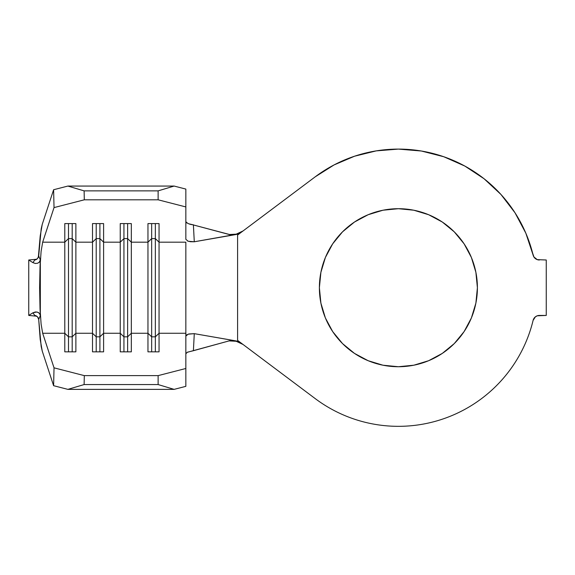 <?xml version="1.0" encoding="UTF-8"?>
<svg xmlns="http://www.w3.org/2000/svg" width="575" height="575" viewBox="0 0 575 575"><rect width="100%" height="100%" fill="white"/><g stroke="black" fill="none" stroke-linecap="round" stroke-linejoin="round"><path stroke-width="0.86" d="M413.806 365.211L398.396 366.728A79.012 79.012 0 0 1 319.384 287.716A79.012 79.012 0 0 1 398.396 208.703L413.806 210.22L428.627 214.719L442.29 222.022L454.264 231.847L464.09 243.822L471.392 257.478L475.884 272.298L477.401 287.716L475.884 303.133L471.392 317.953L464.09 331.61L454.264 343.584L442.29 353.409L428.627 360.712L413.806 365.211L398.396 366.728L382.979 365.211L368.158 360.712L354.495 353.409L342.52 343.584L332.695 331.61L325.393 317.953L320.9 303.133L319.384 287.716L320.9 272.298L325.393 257.478L332.695 243.822L342.52 231.847L354.495 222.022L368.158 214.719L382.979 210.22L398.396 208.703L413.806 210.22M315.222 398.612C324.401 405.49 334.283 411.147 344.863 415.581C355.451 420.009 366.412 423.078 377.761 424.788C389.103 426.492 400.488 426.787 411.908 425.673C423.322 424.551 434.434 422.057 445.23 418.176C456.033 414.302 466.188 409.163 475.712 402.759C485.235 396.362 493.832 388.894 501.501 380.363C509.17 371.824 515.674 362.487 521.029 352.331C526.377 342.183 530.402 331.531 533.104 320.383A138.618 138.618 0 0 1 315.222 398.612L237.597 340.393L237.597 235.038L315.222 176.82A138.618 138.618 0 0 1 533.104 255.048L525.823 233.162L515.006 212.779L500.969 194.479L484.085 178.76L464.83 166.06L443.735 156.723L421.382 151.017L398.396 149.097L376.187 150.887L354.559 156.213L334.061 164.932L315.222 176.82L237.597 235.038L237.597 340.393L315.222 398.612L243.067 344.49L236.224 341.277L229.066 340.903L232.171 340.228L194.285 333.658L193.394 350.721L229.066 340.903L187.069 352.36M38.324 257.485L40.2 236.009L42.255 224.315L53.612 189.736L54.028 207.597L42.672 242.176L41.105 251.354L40.02 267.138L40.329 259.914L38.705 255.983L41.177 228.972L42.255 224.315L53.612 189.736L67.893 186.063L84.108 190.871L84.317 199.805L54.028 207.597L42.672 242.176L64.788 242.176L64.788 333.256L42.672 333.256L54.028 367.835L53.612 385.696L42.255 351.117L41.177 346.459L38.705 319.448L40.329 315.517L40.02 308.293L41.105 324.077L42.672 333.256L54.028 367.835L84.317 375.626L158.125 375.626L185.847 368.489L185.847 333.256L159.052 333.256L159.052 351.842L147.962 351.842L147.962 333.256L131.323 333.256L131.323 351.842L120.24 351.842L120.24 333.256L103.601 333.256L103.601 351.842L92.51 351.842L92.51 333.256L75.878 333.256L75.878 351.842L64.788 351.842L64.788 333.256L42.672 333.256L41.105 324.077L40.02 308.293L39.61 287.716L40.02 267.138L41.105 251.354L42.672 242.176L64.788 242.176L64.788 223.589L75.878 223.589L75.878 242.176L92.51 242.176L92.51 333.256L75.878 333.256L75.878 242.176L92.51 242.176L92.51 223.589L103.601 223.589L103.601 242.176L120.24 242.176L120.24 333.256L103.601 333.256L103.601 242.176L120.24 242.176L120.24 223.589L131.323 223.589L131.323 242.176L147.962 242.176L147.962 333.256L131.323 333.256L131.323 242.176L147.962 242.176L147.962 223.589L159.052 223.589L159.052 242.176L185.847 242.176L185.847 333.256L159.052 333.256L159.052 242.176L185.847 242.176L185.847 336.08L186.638 334.909L188.909 333.974L194.285 333.658L236.656 341.04L242.068 343.742L236.656 341.04L232.171 340.228L229.49 340.853M537.273 315.797L539.393 315.438A6.469 6.469 0 0 0 533.104 320.383L535.39 316.825L537.273 315.797L546.25 315.438L546.25 259.993L537.273 259.634L533.952 257.018L525.823 233.162L515.006 212.779L500.969 194.479M539.393 315.438L546.25 315.438L546.25 259.993L537.273 259.634M533.952 318.413L535.39 316.825M354.559 156.213L334.061 164.932M315.222 176.82L243.067 230.942L236.224 234.154L239.811 232.897L243.067 230.942M382.979 210.22L398.396 208.703A79.012 79.012 0 0 1 477.401 287.716A79.012 79.012 0 0 1 398.396 366.728L382.979 365.211L368.158 360.712M332.695 331.61L325.393 317.953L320.9 303.133M464.09 243.822L471.392 257.478L475.884 272.298M539.393 259.993A6.469 6.469 0 0 1 533.104 255.048M242.068 231.689L236.656 234.392L232.171 235.204L191.957 224.566L229.49 234.578M185.847 239.351L185.847 206.935L185.847 239.344L188.183 241.248L194.285 241.773L190.462 241.73L187.608 241.04M237.482 234.111L194.285 241.773L232.171 235.204L229.066 234.528L236.224 234.154M193.38 224.782L194.285 241.773L193.394 224.789C189.836 224.566 187.321 223.502 185.847 221.612L186.631 222.791L188.888 223.84L192.366 224.638M185.847 353.819L187.357 352.209L193.394 350.721L194.285 333.658L188.169 334.183L185.847 336.08L185.847 386.35L174.132 389.368L67.893 389.368L53.612 385.696L42.255 351.117L40.2 339.423L38.705 319.448L37.512 316.782M185.847 189.082L185.847 206.935L158.125 199.805L84.317 199.805L158.125 199.805L158.125 190.871L84.108 190.871L158.125 190.871L174.132 186.063L67.893 186.063L174.132 186.063L185.847 189.082L185.847 206.935L158.125 199.805L158.125 190.871L174.132 186.063L185.847 189.082M34.744 260.08L36.247 259.569M34.22 314.662L32.904 312.807L36.699 311.981L38.417 312.548L39.783 313.806L40.329 315.517L40.329 259.914L39.495 262.006L37.713 263.199L35.37 263.479L32.904 262.624L28.75 259.993L28.75 315.438L32.904 312.807L35.363 311.952L37.713 312.232L39.488 313.418L40.329 315.517L38.705 319.448M36.247 315.862L34.744 315.352M67.893 389.368L174.132 389.368L158.125 384.56L84.108 384.56L67.893 389.368L84.108 384.56L158.125 384.56L158.125 375.626L84.317 375.626L84.108 384.56L84.317 375.626L54.028 367.835L53.612 385.696L67.893 389.368M155.351 336.828L151.656 336.828L151.656 351.842L151.656 336.828L147.962 333.256L147.962 351.842L159.052 351.842L159.052 333.256L155.351 336.828L155.351 351.842L155.351 336.828L151.656 336.828L151.656 238.603L155.351 238.603L155.351 336.828L155.351 238.603L159.052 242.176L159.052 333.256L155.351 336.828M147.962 242.176L151.656 238.603L151.656 336.828L147.962 333.256L147.962 223.589L159.052 223.589L159.052 242.176L155.351 238.603L151.656 238.603L147.962 242.176M151.656 223.589L151.656 238.603L151.656 223.589M155.351 223.589L155.351 238.603L155.351 223.589M127.628 336.828L123.934 336.828L123.934 351.842L123.934 336.828L120.24 333.256L120.24 351.842L131.323 351.842L131.323 333.256L127.628 336.828L127.628 351.842L127.628 336.828L123.934 336.828L123.934 238.603L127.628 238.603L127.628 336.828L127.628 238.603L131.323 242.176L131.323 333.256L127.628 336.828M120.24 242.176L123.934 238.603L123.934 336.828L120.24 333.256L120.24 223.589L131.323 223.589L131.323 242.176L127.628 238.603L123.934 238.603L120.24 242.176M123.934 223.589L123.934 238.603L123.934 223.589M127.628 223.589L127.628 238.603L127.628 223.589M99.906 336.828L96.212 336.828L96.212 351.842L96.212 336.828L92.51 333.256L92.51 351.842L103.601 351.842L103.601 333.256L99.906 336.828L99.906 351.842L99.906 336.828L96.212 336.828L96.212 238.603L99.906 238.603L99.906 336.828L99.906 238.603L103.601 242.176L103.601 333.256L99.906 336.828M92.51 242.176L96.212 238.603L96.212 336.828L92.51 333.256L92.51 223.589L103.601 223.589L103.601 242.176L99.906 238.603L96.212 238.603L92.51 242.176M96.212 223.589L96.212 238.603L96.212 223.589M99.906 223.589L99.906 238.603L99.906 223.589M72.184 336.828L68.49 336.828L68.49 351.842L68.49 336.828L64.788 333.256L64.788 351.842L75.878 351.842L75.878 333.256L72.184 336.828L72.184 351.842L72.184 336.828L68.49 336.828L68.49 238.603L72.184 238.603L72.184 336.828L72.184 238.603L75.878 242.176L75.878 333.256L72.184 336.828M64.788 242.176L68.49 238.603L68.49 336.828L64.788 333.256L64.788 223.589L75.878 223.589L75.878 242.176L72.184 238.603L68.49 238.603L64.788 242.176M68.49 223.589L68.49 238.603L68.49 223.589M72.184 223.589L72.184 238.603L72.184 223.589M185.847 368.489L185.847 386.35L174.132 389.368L158.125 384.56L158.125 375.626L185.847 368.489M54.028 207.597L84.317 199.805L84.108 190.871L67.893 186.063L53.612 189.736L54.028 207.597M34.22 260.77L32.904 262.624L28.75 259.993L36.814 259.232L28.75 259.993L28.75 315.438L36.814 316.2L28.75 315.438L32.904 312.807M38.374 318.054L37.54 316.811L34.766 315.387L33.875 314.245M33.875 261.179L34.766 260.037L37.54 258.613L38.705 255.983L40.329 259.914L39.193 262.315L37.54 263.257M243.067 344.49L239.811 342.535L236.224 341.277"/></g></svg>
